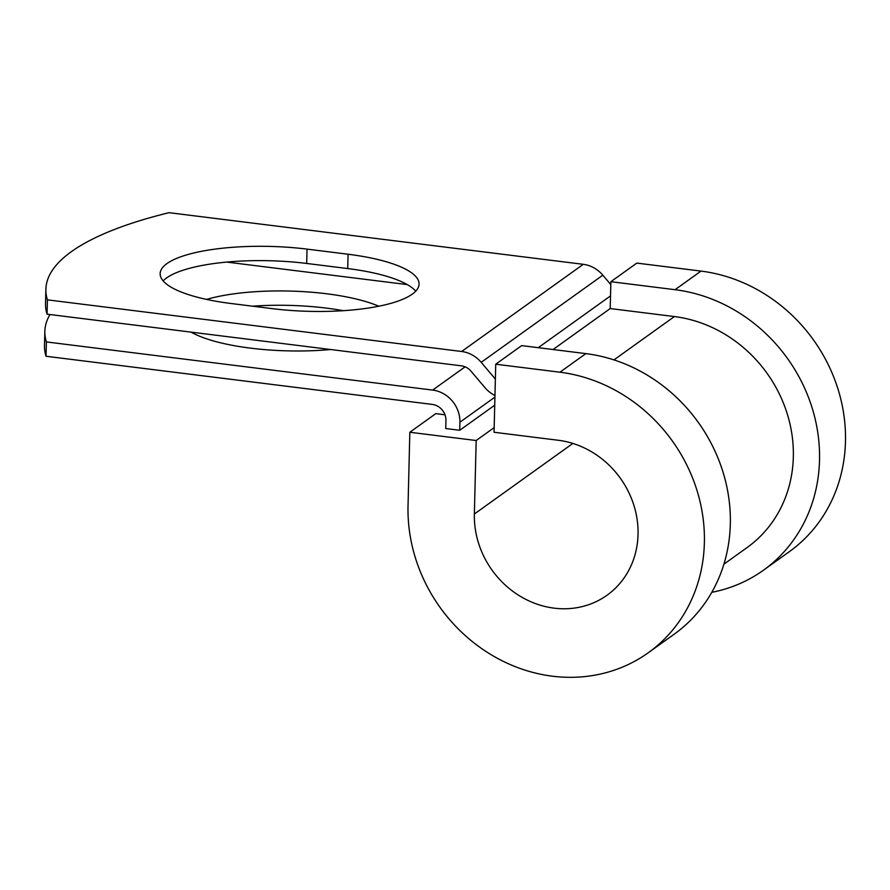 <?xml version="1.0" encoding="UTF-8"?>
<svg xmlns="http://www.w3.org/2000/svg" width="890" height="890" viewBox="0 0 890 890"><rect width="100%" height="100%" fill="white"/><g stroke="black" fill="none" stroke-linecap="round" stroke-linejoin="round"><path stroke-width="1.33" d="M166.964 263.585A108.98 29.915 1.4 0 0 160.144 273.653A108.98 29.915 1.4 0 0 231.144 303.512L272.173 308.63A108.98 29.915 1.4 0 0 419.068 284.099A108.98 29.915 1.4 0 0 348.068 254.24L307.039 249.122A108.98 29.915 1.4 0 0 166.964 263.585M415.719 291.175A108.98 29.915 1.4 0 0 347.723 268.558L306.694 263.451A108.98 29.915 1.4 0 0 166.608 277.914A108.98 29.915 1.4 0 0 163.137 280.895M252.66 306.193A108.98 29.915 -178.6 0 1 343.217 310.688M206.547 299.407A108.98 29.915 -178.6 0 1 378.795 306.216M226.716 262.083L407.242 284.589M49.985 314.537A407.52 111.873 1.4 0 0 44.845 331.403A407.52 111.873 1.4 0 0 46.391 341.927L46.035 356.256L432.329 404.416A14.908 13.461 54.4 0 1 445.946 420.481L445.745 428.535L459.718 430.282L494.729 405.195M46.391 341.927L432.674 390.087A29.804 26.934 54.4 0 1 459.907 422.227L459.718 430.282M610.796 284.589L602.819 275.177A29.804 26.934 -125.6 0 0 583.273 264.319L169.044 212.677A407.52 111.873 -178.6 0 0 45.88 289.317L45.524 303.646A407.52 111.873 -178.6 0 0 47.07 314.17L461.287 365.812A14.908 13.461 -125.6 0 1 471.066 371.241L484.905 387.573A29.804 26.934 54.4 0 0 494.962 395.516M495.363 379.051A14.908 13.461 54.4 0 1 495.029 378.673L481.19 362.341A29.804 26.934 -125.6 0 0 461.643 351.483L47.415 299.852A407.52 111.873 -178.6 0 1 45.88 289.317M330.602 349.525A108.98 29.915 -178.6 0 1 191.105 332.126M46.035 356.256A407.52 111.873 -178.6 0 1 44.5 345.732L44.845 331.403M47.415 299.852L47.07 314.17M613.944 359.894L674.409 316.562A130.174 117.625 54.4 0 1 787.083 413.338A130.174 117.625 54.4 0 1 747.177 547.495L723.904 564.182M674.409 316.562L610.206 308.552L610.874 281.696L636.817 263.095L701.009 271.094A158.12 142.878 54.4 0 1 837.868 388.663A158.12 142.878 54.4 0 1 789.408 551.622L763.453 570.212A158.12 142.878 54.4 0 1 711.8 592.317M572.848 443.443L474.37 514.008A87.32 78.91 54.4 0 0 519.671 595.922A87.32 78.91 54.4 0 0 607.08 595.188A87.32 78.91 54.4 0 0 633.847 505.186A87.32 78.91 54.4 0 0 558.264 440.261L494.061 432.262L495.73 364.21L559.921 372.209A158.12 142.878 54.4 0 1 696.781 489.767A158.12 142.878 54.4 0 1 648.309 652.726A158.12 142.878 54.4 0 1 490.056 654.061A158.12 142.878 54.4 0 1 408.032 505.743L409.834 432.251L435.777 413.65L444.989 414.807M494.173 427.612L476.172 440.517L409.834 432.251M474.37 514.008L476.172 440.517M559.921 372.209L585.876 353.619A158.12 142.878 54.4 0 1 722.725 471.177A158.12 142.878 54.4 0 1 674.264 634.136L648.309 652.726M610.874 281.696L675.065 289.695A158.12 142.878 54.4 0 1 811.925 407.253A158.12 142.878 54.4 0 1 763.453 570.212M585.876 353.619L521.673 345.609L495.73 364.21M459.907 422.227L494.918 397.129M461.643 351.483L583.273 264.319M432.674 390.087L465.114 366.836M553.046 349.525L610.206 308.552M538.272 347.678L610.518 295.903M481.19 362.341L602.819 275.177M347.723 268.558L348.068 254.24M306.694 263.451L307.039 249.122M675.065 289.695L701.009 271.094"/></g></svg>
